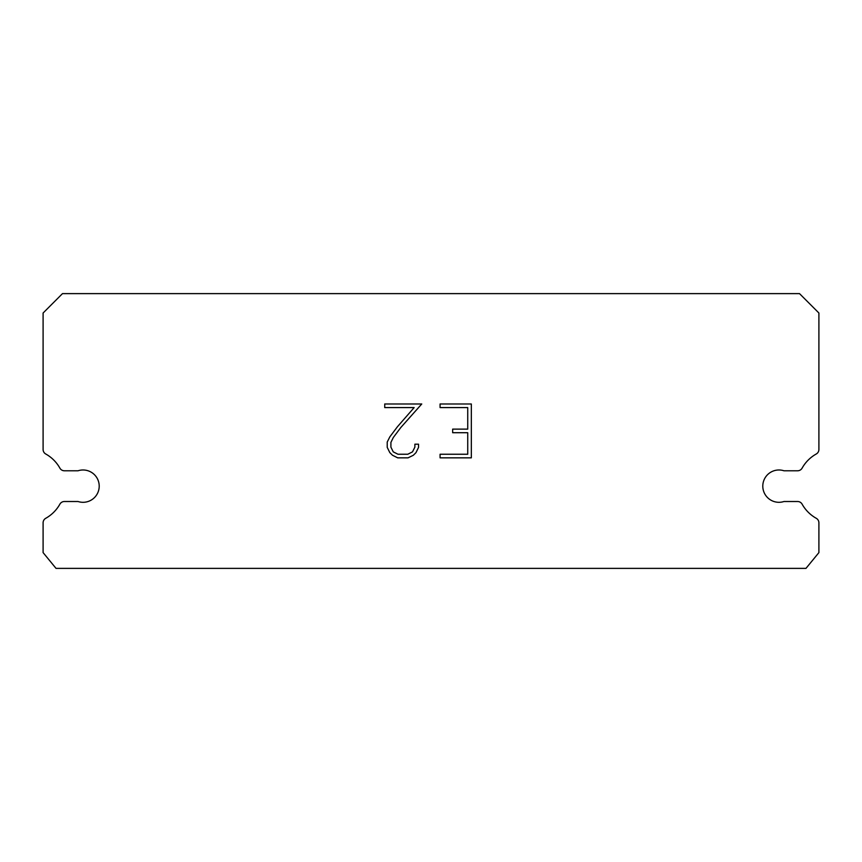 <?xml version="1.0" encoding="UTF-8"?>
<svg xmlns="http://www.w3.org/2000/svg" width="862" height="862" viewBox="0 0 862 862"><rect width="100%" height="100%" fill="white"/><g stroke="black" fill="none" stroke-linecap="round" stroke-linejoin="round"><path stroke-width="1.29" d="M773.936 470.781A16.162 16.162 0 0 1 783.967 470.781L797.598 470.781A5.172 5.172 0 0 0 802.113 468.131A36.85 36.85 0 0 1 816.26 453.994A5.172 5.172 0 0 0 818.9 449.479L818.9 313.014L799.505 293.619L62.495 293.619L43.1 313.014L43.1 449.479A5.172 5.172 0 0 0 45.74 453.994A36.85 36.85 0 0 1 59.887 468.131A5.172 5.172 0 0 0 64.402 470.781L78.033 470.781A16.162 16.162 0 0 1 98.408 481.125A16.162 16.162 0 0 1 78.033 501.512L64.402 501.512A5.172 5.172 0 0 0 59.887 504.151A36.85 36.85 0 0 1 45.74 518.299A5.172 5.172 0 0 0 43.1 522.803L43.1 552.607L56.03 568.381L805.97 568.381L818.9 552.607L818.9 522.803A5.172 5.172 0 0 0 816.26 518.299A36.85 36.85 0 0 1 802.113 504.151A5.172 5.172 0 0 0 797.598 501.512L783.967 501.512A16.162 16.162 0 0 1 763.592 491.157A16.162 16.162 0 0 1 773.936 470.781M467.732 454.252L467.732 432.713L452.658 432.713L452.658 429.125L467.732 429.125L467.732 407.586L440.073 407.586L440.073 403.987L471.331 403.987L471.331 457.841L440.073 457.841L440.073 454.252L467.732 454.252M418.533 444.189L418.533 447.421L415.969 452.679L413.307 455.287L408.049 457.841L397.705 457.841L392.479 455.244L389.818 452.615L387.221 447.367L387.221 442.034L389.818 436.883L397.425 426.755L414.148 407.586L384.732 407.586L384.732 403.987L421.755 403.987L400.787 427.541L393.32 437.497L390.906 442.411L390.906 447.141L393.255 451.871L398.018 454.252L407.769 454.252L412.499 451.871L414.881 447.141L414.881 444.189L418.533 444.189"/></g></svg>
